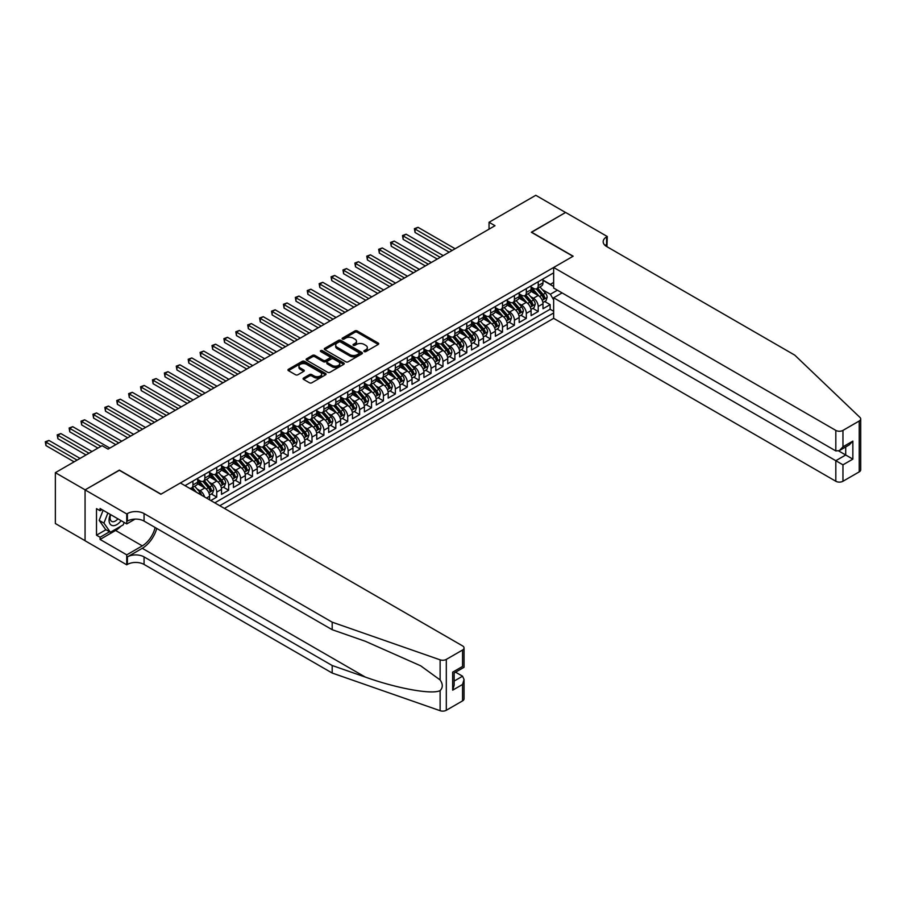 <?xml version="1.0" encoding="UTF-8"?>
<svg xmlns="http://www.w3.org/2000/svg" width="906" height="906" viewBox="0 0 906 906"><rect width="100%" height="100%" fill="white"/><g stroke="black" fill="none" stroke-linecap="round" stroke-linejoin="round"><path stroke-width="1.36" d="M364.189 351.596A1.155 0.668 0 0 0 365.82 351.596L378.244 344.427A1.653 0.951 0 0 0 378.719 343.759A1.653 0.951 0 0 0 378.244 343.08L357.202 330.939A1.653 0.951 0 0 0 354.869 330.939L342.445 338.108A1.155 0.668 0 0 0 344.087 339.048L345.696 338.119A5.289 3.058 0 0 1 353.17 338.119L354.925 339.138A5.289 3.058 0 0 1 356.477 341.29A5.289 3.058 0 0 1 354.925 343.453L353.317 344.382A1.155 0.668 0 0 0 354.948 345.322L356.556 344.393A5.289 3.058 0 0 1 364.042 344.393L365.798 345.413A5.289 3.058 0 0 1 367.338 347.564A5.289 3.058 0 0 1 365.798 349.727L364.189 350.656A1.155 0.668 0 0 0 364.189 351.596L364.189 350.656M303.555 378.029A1.653 0.951 0 0 0 303.08 378.708A1.653 0.951 0 0 0 303.555 379.376L309.467 382.785A1.653 0.951 0 0 0 311.8 382.785L325.594 374.824A1.653 0.951 0 0 0 326.069 374.155A1.653 0.951 0 0 0 325.594 373.476L304.552 361.335A1.653 0.951 0 0 0 302.219 361.335L288.425 369.297A1.653 0.951 0 0 0 287.938 369.965A1.653 0.951 0 0 0 288.425 370.645L295.56 374.756A1.653 0.951 0 0 0 297.893 374.756L303.793 371.347A1.653 0.951 0 0 0 304.28 370.679A1.653 0.951 0 0 0 303.793 369.999L300.26 367.961A4.417 2.548 0 0 1 298.969 366.16A4.417 2.548 0 0 1 301.698 363.793A4.417 2.548 0 0 1 306.511 364.348L320.362 372.343A4.417 2.548 0 0 1 321.653 374.155A4.417 2.548 0 0 1 318.923 376.511A4.417 2.548 0 0 1 314.11 375.956L311.8 374.62A1.653 0.951 0 0 0 309.467 374.62L303.555 378.029L303.555 379.376L309.467 376.001L309.467 374.62M119.354 470.293L85.13 489.852L55.357 472.672L55.357 523.532L85.062 540.689M119.354 470.089L161.03 494.144L572.988 256.307L531.324 232.242L565.548 212.48L535.786 195.3L489.047 222.276L489.047 229.15M55.357 472.672L102.095 445.684L108.052 449.127L495.004 225.719L489.047 222.276M345.809 361.8A1.653 0.951 0 0 0 348.142 361.8L361.936 353.838A1.653 0.951 0 0 0 362.423 353.17A1.653 0.951 0 0 0 361.936 352.491L340.905 340.35A1.653 0.951 0 0 0 338.561 340.35L324.767 348.312A1.653 0.951 0 0 0 324.291 348.98A1.653 0.951 0 0 0 324.767 349.659L345.809 361.8M321.2 351.845A1.155 0.668 0 0 1 322.377 352.015L322.377 350.633L343.759 362.989A1.653 0.951 0 0 1 344.246 363.657A1.653 0.951 0 0 1 343.759 364.337L329.977 372.298A1.653 0.951 0 0 1 327.632 372.298L306.602 360.146L306.602 358.799A1.653 0.951 0 0 0 306.115 359.478A1.653 0.951 0 0 0 306.602 360.146M306.602 358.799L312.502 355.39A1.653 0.951 0 0 1 314.835 355.39L323.374 360.316A1.653 0.951 0 0 0 325.707 360.316L329.625 358.063A1.653 0.951 0 0 0 330.101 357.383A1.653 0.951 0 0 0 329.625 356.715L320.735 351.585A1.155 0.668 0 0 1 322.377 350.633M210.804 500.542L216.749 497.1L211.336 493.974M209.003 482.105L211.993 483.838A6.738 3.884 60 0 1 216.749 492.083L221.517 489.331L221.517 494.359L228.663 490.225L223.238 487.1M220.905 475.242L223.895 476.964A6.738 3.884 60 0 1 228.663 485.208L233.42 482.468L233.42 487.485L240.566 483.351L235.152 480.225M232.808 468.368L235.798 470.089A6.738 3.884 60 0 1 240.566 478.334L245.322 475.593L245.322 480.61L252.468 476.477L247.055 473.351M244.722 461.494L247.712 463.215A6.738 3.884 60 0 1 252.468 471.46L257.236 468.719L257.236 473.736L264.382 469.602L258.957 466.477M256.625 454.619L259.614 456.341A6.738 3.884 60 0 1 264.382 464.585L269.139 461.845L269.139 466.862L276.285 462.728L270.871 459.602M268.527 447.745L271.517 449.467A6.738 3.884 60 0 1 276.285 457.711L281.041 454.971L281.041 459.988L288.187 455.854L282.774 452.728M280.441 440.871L283.431 442.592A6.738 3.884 60 0 1 288.187 450.837L292.955 448.096L292.955 453.113L300.101 448.991L294.676 445.854M292.344 433.997L295.333 435.718A6.738 3.884 60 0 1 300.101 443.963L304.858 441.222L304.858 446.239L312.004 442.117L306.59 438.98M304.246 427.122L307.236 428.844A6.738 3.884 60 0 1 312.004 437.088L316.76 434.348L316.76 439.365L323.906 435.242L318.493 432.105M316.16 420.248L319.15 421.97A6.738 3.884 60 0 1 323.906 430.214L328.674 427.473L328.674 432.49L335.82 428.368L330.396 425.231M328.063 413.374L331.052 415.095A6.738 3.884 60 0 1 335.82 423.34L340.577 420.599L340.577 425.616L347.723 421.494L342.309 418.357M339.965 406.5L342.955 408.221A6.738 3.884 60 0 1 347.723 416.466L352.479 413.725L352.479 418.742L359.625 414.62L354.212 411.483M351.879 399.625L354.869 401.347A6.738 3.884 60 0 1 359.625 409.591L364.393 406.851L364.393 411.868L371.539 407.745L366.115 404.608M363.782 392.751L366.771 394.472A6.738 3.884 60 0 1 371.539 402.717L376.296 399.976L376.296 404.993L383.442 400.871L378.029 397.734M375.684 385.877L378.674 387.598A6.738 3.884 60 0 1 383.442 395.854L388.198 393.102L388.198 398.119L395.344 393.997L389.931 390.86M387.598 379.002L390.588 380.724A6.738 3.884 60 0 1 395.344 388.98L400.112 386.228L400.112 391.245L407.258 387.122L401.834 383.985M399.501 372.128L402.49 373.85A6.738 3.884 60 0 1 407.258 382.106L412.015 379.354L412.015 384.37L419.161 380.248L413.748 377.111M411.403 365.254L414.393 366.975A6.738 3.884 60 0 1 419.161 375.231L423.917 372.479L423.917 377.496L431.063 373.374L425.65 370.248M423.317 358.38L426.307 360.101A6.738 3.884 60 0 1 431.063 368.357L435.831 365.605L435.831 370.622L442.977 366.5L437.553 363.374M435.22 351.505L438.21 353.227A6.738 3.884 60 0 1 442.977 361.483L447.734 358.731L447.734 363.748L454.88 359.625L449.467 356.5M447.122 344.631L450.112 346.352A6.738 3.884 60 0 1 454.88 354.608L459.648 351.856L459.648 356.873L466.783 352.751L461.369 349.625M459.036 337.757L462.026 339.478A6.738 3.884 60 0 1 466.783 347.734L471.55 344.982L471.55 349.999L478.696 345.877L473.272 342.751M470.939 330.883L473.929 332.604A6.738 3.884 60 0 1 478.696 340.86L483.453 338.108L483.453 343.125L490.599 339.003L485.186 335.877M482.841 324.008L485.831 325.73A6.738 3.884 60 0 1 490.599 333.986L495.367 331.234L495.367 336.251L502.502 332.128L497.088 329.003M494.755 317.134L497.745 318.855A6.738 3.884 60 0 1 502.502 327.111L507.269 324.359L507.269 329.376L514.415 325.254L508.991 322.128M506.658 310.26L509.648 311.981A6.738 3.884 60 0 1 514.415 320.237L519.172 317.485L519.172 322.502L526.318 318.38L520.905 315.254M518.56 303.385L521.55 305.107A6.738 3.884 60 0 1 526.318 313.363L531.086 310.611L531.086 315.628L538.221 311.505L538.221 306.488A6.738 3.884 -120 0 0 533.464 298.233L530.474 296.511M532.807 308.38L538.221 311.505M209.603 499.852L209.603 496.205A6.738 3.884 -120 0 0 204.847 487.96L197.485 483.713M204.563 496.941A6.738 3.884 60 0 0 200.079 490.712L197.089 488.98M221.517 489.331A6.738 3.884 -120 0 0 216.749 481.086L209.388 476.839M233.42 482.468A6.738 3.884 -120 0 0 228.663 474.212L221.291 469.965M245.322 475.593A6.738 3.884 -120 0 0 240.566 467.337L233.204 463.091M257.236 468.719A6.738 3.884 -120 0 0 252.468 460.463L245.107 456.216M269.139 461.845A6.738 3.884 -120 0 0 264.382 453.589L257.01 449.342M281.041 454.971A6.738 3.884 -120 0 0 276.285 446.715L268.923 442.468M292.955 448.096A6.738 3.884 -120 0 0 288.187 439.84L280.826 435.593M304.858 441.222A6.738 3.884 -120 0 0 300.101 432.966L292.729 428.719M316.76 434.348A6.738 3.884 -120 0 0 312.004 426.092L304.643 421.845M328.674 427.473A6.738 3.884 -120 0 0 323.906 419.218L316.545 414.971M340.577 420.599A6.738 3.884 -120 0 0 335.82 412.343L328.448 408.096M352.479 413.725A6.738 3.884 -120 0 0 347.723 405.469L340.362 401.222M364.393 406.851A6.738 3.884 -120 0 0 359.625 398.595L352.264 394.348M376.296 399.976A6.738 3.884 -120 0 0 371.539 391.72L364.167 387.474M388.198 393.102A6.738 3.884 -120 0 0 383.442 384.846L376.081 380.599M400.112 386.228A6.738 3.884 -120 0 0 395.344 377.972L387.983 373.725M412.015 379.354A6.738 3.884 -120 0 0 407.258 371.098L399.886 366.851M423.917 372.479A6.738 3.884 -120 0 0 419.161 364.223L411.8 359.976M435.831 365.605A6.738 3.884 -120 0 0 431.063 357.349L423.702 353.102M447.734 358.731A6.738 3.884 -120 0 0 442.977 350.475L435.605 346.228M459.648 351.856A6.738 3.884 -120 0 0 454.88 343.601L447.519 339.354M471.55 344.982A6.738 3.884 -120 0 0 466.783 336.726L459.421 332.479M483.453 338.108A6.738 3.884 -120 0 0 478.696 329.852L471.324 325.605M495.367 331.234A6.738 3.884 -120 0 0 490.599 322.978L483.238 318.731M507.269 324.359A6.738 3.884 -120 0 0 502.502 316.115L495.14 311.857M519.172 317.485A6.738 3.884 -120 0 0 514.415 309.24L507.043 304.982M531.086 310.611A6.738 3.884 -120 0 0 526.318 302.366L518.957 298.108M224.428 508.413L553.645 318.346L835.819 481.256L835.819 460.701L845.706 455.005L845.706 446.952M219.784 505.729L553.645 312.978M553.645 272.842L185.017 485.661M197.701 479.433L200.079 480.814A6.738 3.884 60 0 0 203.454 481.143L208.21 478.391A6.738 3.884 -120 0 0 209.603 475.31L209.603 471.46M209.603 472.558L211.993 473.94A6.738 3.884 60 0 0 215.356 474.268L220.124 471.516A6.738 3.884 -120 0 0 221.517 468.436L221.517 464.585M221.517 465.684L223.895 467.066A6.738 3.884 60 0 0 227.259 467.394L232.027 464.653A6.738 3.884 -120 0 0 233.42 461.562L233.42 457.711M233.42 458.81L235.798 460.191A6.738 3.884 60 0 0 239.173 460.52L243.929 457.779A6.738 3.884 -120 0 0 245.322 454.687L245.322 450.837M245.322 451.935L247.712 453.317A6.738 3.884 60 0 0 251.075 453.646L255.843 450.905A6.738 3.884 -120 0 0 257.236 447.813L257.236 443.963M257.236 445.061L259.614 446.443A6.738 3.884 60 0 0 262.978 446.771L267.746 444.031A6.738 3.884 -120 0 0 269.139 440.939L269.139 437.088M269.139 438.198L271.517 439.569A6.738 3.884 60 0 0 274.892 439.897L279.648 437.156A6.738 3.884 -120 0 0 281.041 434.065L281.041 430.214M281.041 431.324L283.431 432.694A6.738 3.884 60 0 0 286.794 433.023L291.562 430.282A6.738 3.884 -120 0 0 292.955 427.19L292.955 423.34M292.955 424.45L295.333 425.82A6.738 3.884 60 0 0 298.697 426.148L303.465 423.408A6.738 3.884 -120 0 0 304.858 420.316L304.858 416.466M304.858 417.575L307.236 418.946A6.738 3.884 60 0 0 310.611 419.274L315.367 416.534A6.738 3.884 -120 0 0 316.76 413.442L316.76 409.591M316.76 410.701L319.15 412.071A6.738 3.884 60 0 0 322.513 412.4L327.281 409.659A6.738 3.884 -120 0 0 328.674 406.567L328.674 402.717M328.674 403.827L331.052 405.197A6.738 3.884 60 0 0 334.416 405.526L339.184 402.785A6.738 3.884 -120 0 0 340.577 399.693L340.577 395.843M340.577 396.953L342.955 398.323A6.738 3.884 60 0 0 346.33 398.651L351.086 395.911A6.738 3.884 -120 0 0 352.479 392.819L352.479 388.968M352.479 390.078L354.869 391.449A6.738 3.884 60 0 0 358.232 391.777L363 389.036A6.738 3.884 -120 0 0 364.393 385.945L364.393 382.106M364.393 383.204L366.771 384.574A6.738 3.884 60 0 0 370.135 384.903L374.903 382.162A6.738 3.884 -120 0 0 376.296 379.07L376.296 375.231M376.296 376.33L378.674 377.7A6.738 3.884 60 0 0 382.049 378.04L386.805 375.288A6.738 3.884 -120 0 0 388.198 372.196L388.198 368.357M388.198 369.455L390.588 370.826A6.738 3.884 60 0 0 393.951 371.166L398.719 368.414A6.738 3.884 -120 0 0 400.112 365.322L400.112 361.483M400.112 362.581L402.49 363.952A6.738 3.884 60 0 0 405.854 364.291L410.622 361.539A6.738 3.884 -120 0 0 412.015 358.448L412.015 354.608M412.015 355.707L414.393 357.077A6.738 3.884 60 0 0 417.768 357.417L422.524 354.665A6.738 3.884 -120 0 0 423.917 351.585L423.917 347.734M423.917 348.833L426.307 350.203A6.738 3.884 60 0 0 429.671 350.543L434.438 347.791A6.738 3.884 -120 0 0 435.831 344.71L435.831 340.86M435.831 341.958L438.21 343.329A6.738 3.884 60 0 0 441.573 343.668L446.341 340.916A6.738 3.884 -120 0 0 447.734 337.836L447.734 333.986M447.734 335.084L450.112 336.454A6.738 3.884 60 0 0 453.487 336.794L458.243 334.042A6.738 3.884 -120 0 0 459.648 330.962L459.648 327.111M459.648 328.21L462.026 329.58A6.738 3.884 60 0 0 465.39 329.92L470.157 327.168A6.738 3.884 -120 0 0 471.55 324.088L471.55 320.237M471.55 321.336L473.929 322.706A6.738 3.884 60 0 0 477.292 323.046L482.06 320.294A6.738 3.884 -120 0 0 483.453 317.213L483.453 313.363M483.453 314.461L485.831 315.832A6.738 3.884 60 0 0 489.206 316.171L493.963 313.419A6.738 3.884 -120 0 0 495.367 310.339L495.367 306.488M495.367 307.587L497.745 308.957A6.738 3.884 60 0 0 501.109 309.297L505.876 306.545A6.738 3.884 -120 0 0 507.269 303.465L507.269 299.614M507.269 300.713L509.648 302.083A6.738 3.884 60 0 0 513.011 302.423L517.779 299.671A6.738 3.884 -120 0 0 519.172 296.59L519.172 292.74M519.172 293.838L521.55 295.209A6.738 3.884 60 0 0 524.925 295.549L529.682 292.797A6.738 3.884 -120 0 0 531.086 289.716L531.086 285.866M214.79 502.841L550.135 309.24L550.135 304.631L542.988 308.753L542.988 303.736A6.738 3.884 -120 0 0 538.221 295.492L530.859 291.234M531.086 286.964L533.464 288.334A6.738 3.884 -120 0 0 536.828 288.674A6.738 3.884 -120 0 0 538.221 285.583L538.221 281.743M536.828 288.674L541.595 285.922A6.738 3.884 -120 0 0 542.988 282.842L542.988 278.991M185.798 486.103L185.798 485.208M192.944 481.086L192.944 484.937A6.738 3.884 60 0 1 191.54 488.017A6.738 3.884 60 0 1 189.467 488.221M191.54 488.017L196.308 485.265A6.738 3.884 -120 0 0 197.701 482.185L197.701 478.334M204.847 474.212L204.847 478.062A6.738 3.884 60 0 1 203.454 481.143M216.749 467.337L216.749 471.188A6.738 3.884 60 0 1 215.356 474.268M228.663 460.463L228.663 464.314A6.738 3.884 60 0 1 227.259 467.394M240.566 453.589L240.566 457.439A6.738 3.884 60 0 1 239.173 460.52M252.468 446.715L252.468 450.565A6.738 3.884 60 0 1 251.075 453.646M264.382 439.84L264.382 443.691A6.738 3.884 60 0 1 262.978 446.771M276.285 432.966L276.285 436.817A6.738 3.884 60 0 1 274.892 439.897M288.187 426.092L288.187 429.942A6.738 3.884 60 0 1 286.794 433.023M300.101 419.218L300.101 423.068A6.738 3.884 60 0 1 298.697 426.148M312.004 412.343L312.004 416.194A6.738 3.884 60 0 1 310.611 419.274M323.906 405.469L323.906 409.319A6.738 3.884 60 0 1 322.513 412.4M335.82 398.595L335.82 402.445A6.738 3.884 60 0 1 334.416 405.526M347.723 391.72L347.723 395.571A6.738 3.884 60 0 1 346.33 398.651M359.625 384.846L359.625 388.697A6.738 3.884 60 0 1 358.232 391.777M371.539 377.972L371.539 381.822A6.738 3.884 60 0 1 370.135 384.903M383.442 371.098L383.442 374.948A6.738 3.884 60 0 1 382.049 378.04M395.344 364.223L395.344 368.074A6.738 3.884 60 0 1 393.951 371.166M407.258 357.349L407.258 361.2A6.738 3.884 60 0 1 405.854 364.291M419.161 350.475L419.161 354.325A6.738 3.884 60 0 1 417.768 357.417M431.063 343.601L431.063 347.451A6.738 3.884 60 0 1 429.671 350.543M442.977 336.726L442.977 340.577A6.738 3.884 60 0 1 441.573 343.668M454.88 329.852L454.88 333.702A6.738 3.884 60 0 1 453.487 336.794M466.783 322.978L466.783 326.828A6.738 3.884 60 0 1 465.39 329.92M478.696 316.103L478.696 319.954A6.738 3.884 60 0 1 477.292 323.046M490.599 309.229L490.599 313.08A6.738 3.884 60 0 1 489.206 316.171M502.502 302.366L502.502 306.205A6.738 3.884 60 0 1 501.109 309.297M514.415 295.492L514.415 299.331A6.738 3.884 60 0 1 513.011 302.423M526.318 288.618L526.318 292.457A6.738 3.884 60 0 1 524.925 295.549M526.318 313.363L526.318 318.38M514.415 320.237L514.415 325.254M502.502 327.111L502.502 332.128M490.599 333.986L490.599 339.003M478.696 340.86L478.696 345.877M466.783 347.734L466.783 352.751M454.88 354.608L454.88 359.625M442.977 361.483L442.977 366.5M431.063 368.357L431.063 373.374M419.161 375.231L419.161 380.248M407.258 382.106L407.258 387.122M395.344 388.98L395.344 393.997M383.442 395.854L383.442 400.871M371.539 402.717L371.539 407.745M359.625 409.591L359.625 414.62M347.723 416.466L347.723 421.494M335.82 423.34L335.82 428.368M323.906 430.214L323.906 435.242M312.004 437.088L312.004 442.117M300.101 443.963L300.101 448.991M288.187 450.837L288.187 455.854M276.285 457.711L276.285 462.728M264.382 464.585L264.382 469.602M252.468 471.46L252.468 476.477M240.566 478.334L240.566 483.351M228.663 485.208L228.663 490.225M216.749 492.083L216.749 497.1M553.645 299.92L550.372 294.246L542.377 289.637M550.372 294.246L557.394 290.192M542.988 280.362L553.645 286.511M542.988 280.09L550.372 284.348L553.645 282.457M544.71 301.505L550.135 304.631M550.135 309.24L553.645 311.268M364.654 351.766L365.798 351.098A5.289 3.058 0 0 0 367.338 348.946L367.338 347.564M356.477 341.29L356.477 342.672A5.289 3.058 0 0 1 354.925 344.824L353.782 345.492M378.221 344.439L357.202 332.309A1.653 0.951 0 0 0 354.869 332.309L342.91 339.206M361.913 353.85L340.905 341.721A1.653 0.951 0 0 0 338.561 341.721L324.79 349.671M359.014 353.634A1.155 0.668 0 0 0 359.014 352.694L340.554 342.038A1.155 0.668 0 0 0 338.912 342.038L337.225 343.012A5.289 3.058 0 0 0 335.673 345.175A5.289 3.058 0 0 0 337.225 347.326L349.841 354.62A5.289 3.058 0 0 0 357.315 354.62L359.014 353.634L359.014 355.016A1.155 0.668 0 0 0 359.354 354.54L359.354 353.17M335.673 345.175L335.673 346.545A5.289 3.058 0 0 0 337.225 348.708L337.225 347.326M359.014 355.016L357.315 355.99A5.289 3.058 0 0 1 349.841 355.99L337.225 348.708M306.624 360.169L312.502 356.771L312.502 355.39M330.101 357.383L330.101 358.765A1.653 0.951 0 0 1 329.625 359.433L325.707 361.698A1.653 0.951 0 0 1 323.374 361.698L314.835 356.771A1.653 0.951 0 0 0 312.502 356.771M322.377 352.015L343.736 364.348M332.219 365.435A4.417 2.548 0 0 0 337.043 365.979A4.417 2.548 0 0 0 339.773 363.623A4.417 2.548 0 0 0 338.47 361.822L333.601 359.002A1.653 0.951 0 0 0 331.256 359.002L327.338 361.268A1.653 0.951 0 0 0 326.862 361.936A1.653 0.951 0 0 0 327.338 362.615L332.219 365.435L332.219 366.805A4.417 2.548 0 0 0 337.043 367.36A4.417 2.548 0 0 0 339.773 365.005L339.773 363.623M326.862 361.936L326.862 363.317A1.653 0.951 0 0 0 327.338 363.986L327.338 362.615M332.219 366.805L327.338 363.986M321.653 374.155L321.653 375.526A4.417 2.548 0 0 1 318.923 377.881A4.417 2.548 0 0 1 314.11 377.326L311.8 376.001A1.653 0.951 0 0 0 309.467 376.001M298.969 366.16L298.969 367.53A4.417 2.548 0 0 0 300.26 369.331L300.26 367.961M303.793 369.999L303.793 371.347L300.26 369.331M325.571 374.835L304.552 362.706A1.653 0.951 0 0 0 302.219 362.706L288.448 370.656L288.425 369.297M542.887 302.559L545.967 300.781L547.156 297.338A4.462 2.571 -120 0 0 545.412 293.148L539.976 286.851M538.889 295.922L532.434 288.448A12.877 7.441 -120 0 0 531.086 287.032M535.344 293.827L531.743 289.648A10.691 6.172 -120 0 0 531.086 288.935M455.118 248.742L418.028 227.327L415.05 229.048L415.05 232.491L449.161 252.185M536.227 288.912L541.72 295.288A4.462 2.571 60 0 1 543.317 298.357L544.744 297.53A4.462 2.571 -120 0 0 543.158 294.461L537.711 288.165M536.545 288.81L542.456 295.65A2.276 1.314 60 0 1 543.034 296.545L544.744 297.53M415.05 232.491L414.393 228.674L452.139 250.464M414.393 228.674L418.028 227.327M110.362 514.461A10.94 6.319 120 0 0 112.933 525.673A10.94 6.319 120 0 0 121.098 520.656M110.725 514.665A7.497 4.326 120 0 0 111.642 521.369A7.497 4.326 120 0 0 112.74 521.709A7.497 4.326 120 0 0 117.905 518.81M124.167 522.422L123.227 524.846L110.373 532.264L105.606 529.512L99.184 520.372L103.103 510.271M110.373 532.264L103.941 523.124L107.859 513.011M99.184 520.372L103.941 523.124M562.094 292.91L553.645 297.791L842.965 464.835L842.965 481.256L859.216 471.879L859.216 421.007A5.051 2.922 0 0 0 860.7 418.946A5.051 2.922 0 0 0 859.975 417.44L794.743 355.118L606.624 246.511A11.789 6.806 180 0 1 603.17 241.698A11.789 6.806 180 0 1 606.624 236.885L607.28 236.511L565.604 212.446L531.494 232.344M553.645 297.791L553.645 318.346M531.494 232.14L573.17 256.205L553.645 267.474L835.819 430.395A5.051 2.922 0 0 0 842.965 430.395L859.216 421.007M607.28 236.511L606.929 246.681M553.645 267.474L553.645 288.029L835.819 450.939L835.819 430.395M860.7 418.946L860.7 469.818A5.051 2.922 180 0 1 859.216 471.879M842.965 481.256A5.051 2.922 180 0 1 835.819 481.256M605.14 245.458A11.789 6.806 180 0 1 606.624 244.416L606.624 236.885M838.684 450.939L852.852 459.127L842.965 464.835M842.965 430.395L842.965 446.817L839.398 450.588L835.819 450.939M842.965 446.817L852.852 441.109L849.273 444.88L839.398 450.588M462.558 700.882L462.558 684.46L464.042 679.477L464.042 698.82A5.051 2.922 180 0 1 462.558 700.882L446.307 710.27A5.051 2.922 180 0 1 440.123 710.7L332.185 673.045L332.185 665.514L144.065 556.907A11.789 6.806 -0 0 0 127.395 556.907L142.276 548.311A21.937 12.661 120 0 0 156.772 528.425M332.185 665.514L365.277 677.065C396.919 688.469 432.253 694.857 440.123 690.587C442.989 687.654 442.989 684.109 440.123 679.953L420.701 665.831L365.277 641.255L332.185 629.704L144.065 521.097A11.789 6.806 -0 0 0 127.395 521.097L127.395 513.566L126.738 513.94L85.062 489.886L119.184 470.191L160.849 494.246L180.373 482.977L462.558 645.887A5.051 2.922 -0 0 1 464.042 647.96A5.051 2.922 -0 0 1 462.558 650.021L446.307 659.398L446.307 710.27M332.185 673.045L144.065 564.438A11.789 6.806 -0 0 0 127.395 564.438L126.738 564.812L85.062 540.757L85.062 489.886M332.185 629.704L332.185 622.173L144.065 513.566A11.789 6.806 -0 0 0 127.395 513.566M440.123 679.953L440.123 659.84L332.185 622.173M120.86 526.205A18.947 10.94 -60 0 1 115.606 530.474L100.068 539.444L100.068 537.247L109.535 531.788M101.97 509.614L100.068 510.712L96.5 508.651L96.5 535.186L100.068 537.247M100.068 510.712L100.068 508.515L126.738 523.917L126.738 513.94M126.738 564.812L126.738 554.846L142.276 545.876A18.947 10.94 120 0 0 155.107 527.462M100.068 539.444L126.738 554.846M455.582 672.184L462.558 676.204L464.042 679.477M135.051 519.115L126.738 523.917M440.123 659.84A5.051 2.922 -0 0 0 446.307 659.398M96.5 535.186L105.968 529.716M462.558 684.46L452.672 690.168L454.155 685.185L454.155 673.011L464.042 667.303L464.042 647.96M452.672 690.168L452.672 672.15C454.608 673.26 454.608 673.26 452.672 672.15L462.558 666.442C464.484 667.563 464.484 667.563 462.558 666.442L462.558 650.021M530.984 309.433L534.053 307.655L535.242 304.212A4.462 2.571 -120 0 0 533.509 300.022L528.073 293.725M526.975 302.797L520.531 295.322A12.877 7.441 -120 0 0 519.172 293.906M523.442 300.701L519.829 296.522A10.691 6.172 -120 0 0 519.172 295.809M443.215 255.617L406.126 234.201L403.147 235.922L403.147 239.365L437.258 259.059M524.314 295.786L529.817 302.162A4.462 2.571 60 0 1 531.414 305.231L532.841 304.405A4.462 2.571 -120 0 0 531.244 301.336L525.808 295.039M524.642 295.684L530.554 302.525A2.276 1.314 60 0 1 531.12 303.419L532.841 304.405M403.147 239.365L402.49 235.549L440.237 257.338M402.49 235.549L406.126 234.201M519.07 316.307L522.15 314.529L523.34 311.086A4.462 2.571 -120 0 0 521.607 306.896L516.16 300.599M515.072 309.671L508.617 302.196A12.877 7.441 -120 0 0 507.269 300.781M511.539 307.576L507.926 303.397A10.691 6.172 -120 0 0 507.269 302.683M431.301 262.491L394.212 241.075L391.245 242.797L391.245 246.239L425.356 265.934M512.411 302.661L517.915 309.037A4.462 2.571 60 0 1 519.5 312.106L520.927 311.279A4.462 2.571 -120 0 0 519.342 308.21L513.906 301.913M512.728 302.559L518.651 309.399A2.276 1.314 60 0 1 519.217 310.294L520.927 311.279M391.245 246.239L390.588 242.423L428.323 264.212M390.588 242.423L394.212 241.075M507.167 323.182L510.248 321.404L511.437 317.961A4.462 2.571 -120 0 0 509.693 313.77L504.257 307.474M503.17 316.545L496.715 309.071A12.877 7.441 -120 0 0 495.367 307.655M499.625 314.45L496.024 310.271A10.691 6.172 -120 0 0 495.367 309.558M419.399 269.365L382.309 247.95L379.331 249.671L379.331 253.114L413.442 272.797M500.508 309.535L506.001 315.911A4.462 2.571 60 0 1 507.598 318.98L509.025 318.153A4.462 2.571 -120 0 0 507.439 315.084L501.992 308.787M500.825 309.433L506.737 316.273A2.276 1.314 60 0 1 507.315 317.168L509.025 318.153M379.331 253.114L378.674 249.297L416.42 271.087M378.674 249.297L382.309 247.95M495.265 330.056L498.334 328.278L499.523 324.835A4.462 2.571 -120 0 0 497.79 320.645L492.354 314.348M491.256 323.419L484.812 315.945A12.877 7.441 -120 0 0 483.453 314.529M487.722 321.324L484.11 317.145A10.691 6.172 -120 0 0 483.453 316.421M407.496 276.239L370.407 254.824L367.428 256.545L367.428 259.977L401.539 279.671M488.594 316.409L494.098 322.785A4.462 2.571 60 0 1 495.695 325.854L497.122 325.028A4.462 2.571 -120 0 0 495.525 321.958L490.089 315.662M488.923 316.307L494.835 323.148A2.276 1.314 60 0 1 495.401 324.042L497.122 325.028M367.428 259.977L366.771 256.171L404.518 277.961M366.771 256.171L370.407 254.824M483.351 336.93L486.431 335.152L487.621 331.709A4.462 2.571 -120 0 0 485.888 327.519L480.44 321.222M479.353 330.294L472.898 322.819A12.877 7.441 -120 0 0 471.55 321.404M475.82 328.199L472.207 324.02A10.691 6.172 -120 0 0 471.55 323.295M395.582 283.114L358.493 261.698L355.526 263.42L355.526 266.851L389.637 286.545M476.692 323.283L482.196 329.659A4.462 2.571 60 0 1 483.781 332.729L485.208 331.902A4.462 2.571 -120 0 0 483.623 328.833L478.187 322.536M477.009 323.182L482.932 330.022A2.276 1.314 60 0 1 483.498 330.916L485.208 331.902M355.526 266.851L354.869 263.046L392.604 284.835M354.869 263.046L358.493 261.698M471.448 343.804L474.529 342.026L475.718 338.584A4.462 2.571 -120 0 0 473.974 334.393L468.538 328.097M467.451 337.168L460.995 329.693A12.877 7.441 -120 0 0 459.648 328.278M463.906 335.073L460.305 330.894A10.691 6.172 -120 0 0 459.648 330.169M383.68 289.988L346.59 268.572L343.612 270.294L343.612 273.725L377.723 293.419M464.789 330.158L470.282 336.534A4.462 2.571 60 0 1 471.879 339.603L473.306 338.776A4.462 2.571 -120 0 0 471.72 335.707L466.273 329.41M465.106 330.056L471.018 336.896A2.276 1.314 60 0 1 471.596 337.791L473.306 338.776M343.612 273.725L342.955 269.92L380.701 291.709M342.955 269.92L346.59 268.572M459.546 350.679L462.615 348.901L463.804 345.458A4.462 2.571 -120 0 0 462.071 341.268L456.635 334.971M455.537 344.042L449.093 336.568A12.877 7.441 -120 0 0 447.734 335.152M452.003 341.947L448.391 337.768A10.691 6.172 -120 0 0 447.734 337.043M371.777 296.862L334.688 275.447L331.709 277.168L331.709 280.6L365.82 300.294M452.875 337.032L458.379 343.408A4.462 2.571 60 0 1 459.976 346.477L461.403 345.65A4.462 2.571 -120 0 0 459.806 342.581L454.37 336.285M453.204 336.93L459.115 343.77A2.276 1.314 60 0 1 459.682 344.665L461.403 345.65M331.709 280.6L331.052 276.794L368.799 298.584M331.052 276.794L334.688 275.447M447.632 357.553L450.712 355.775L451.901 352.332A4.462 2.571 -120 0 0 450.169 348.142L444.721 341.845M443.634 350.916L437.179 343.442A12.877 7.441 -120 0 0 435.831 342.026M440.101 348.821L436.488 344.642A10.691 6.172 -120 0 0 435.831 343.918M359.863 303.736L322.774 282.321L319.807 284.042L319.807 287.474L353.918 307.168M440.973 343.906L446.477 350.282A4.462 2.571 60 0 1 448.062 353.351L449.489 352.525A4.462 2.571 -120 0 0 447.904 349.456L442.468 343.159M441.29 343.804L447.213 350.645A2.276 1.314 60 0 1 447.779 351.539L449.489 352.525M319.807 287.474L319.15 283.669L356.885 305.458M319.15 283.669L322.774 282.321M435.729 364.427L438.81 362.649L439.999 359.206A4.462 2.571 -120 0 0 438.255 355.016L432.819 348.719M431.732 357.791L425.276 350.316A12.877 7.441 -120 0 0 423.917 348.901M428.187 355.696L424.586 351.517A10.691 6.172 -120 0 0 423.917 350.792M347.961 310.611L310.871 289.195L307.893 290.917L307.893 294.348L342.004 314.042M429.07 350.781L434.563 357.145A4.462 2.571 60 0 1 436.16 360.226L437.587 359.399A4.462 2.571 -120 0 0 436.001 356.33L430.554 350.022M429.387 350.679L435.299 357.519A2.276 1.314 60 0 1 435.877 358.414L437.587 359.399M307.893 294.348L307.236 290.543L344.982 312.332M307.236 290.543L310.871 289.195M423.827 371.301L426.896 369.523L428.085 366.081A4.462 2.571 -120 0 0 426.352 361.89L420.916 355.594M419.818 364.665L413.374 357.19A12.877 7.441 -120 0 0 412.015 355.775M416.284 362.57L412.672 358.391A10.691 6.172 -120 0 0 412.015 357.666M336.058 317.485L298.969 296.069L295.99 297.791L295.99 301.222L330.101 320.917M417.156 357.655L422.66 364.019A4.462 2.571 60 0 1 424.257 367.1L425.684 366.273A4.462 2.571 -120 0 0 424.087 363.204L418.651 356.896M417.485 357.553L423.396 364.393A2.276 1.314 60 0 1 423.963 365.288L425.684 366.273M295.99 301.222L295.333 297.417L333.08 319.206M295.333 297.417L298.969 296.069M411.913 378.176L414.993 376.398L416.182 372.955A4.462 2.571 -120 0 0 414.45 368.765L409.002 362.468M407.915 371.539L401.46 364.065A12.877 7.441 -120 0 0 400.112 362.649M404.382 369.444L400.769 365.265A10.691 6.172 -120 0 0 400.112 364.54M324.144 324.359L287.055 302.944L284.088 304.665L284.088 308.097L318.199 327.791M405.254 364.529L410.758 370.894A4.462 2.571 60 0 1 412.343 373.974L413.77 373.147A4.462 2.571 -120 0 0 412.185 370.078L406.749 363.77M405.571 364.427L411.494 371.267A2.276 1.314 60 0 1 412.06 372.162L413.77 373.147M284.088 308.097L283.431 304.28L321.166 326.081M283.431 304.28L287.055 302.944M400.01 385.05L403.091 383.272L404.28 379.829A4.462 2.571 -120 0 0 402.536 375.639L397.1 369.342M396.013 378.414L389.557 370.939A12.877 7.441 -120 0 0 388.198 369.523M392.468 376.318L388.867 372.14A10.691 6.172 -120 0 0 388.198 371.415M312.242 331.234L275.152 309.818L272.174 311.539L272.174 314.971L306.285 334.665M393.351 371.403L398.844 377.768A4.462 2.571 60 0 1 400.441 380.848L401.868 380.022A4.462 2.571 -120 0 0 400.282 376.953L394.835 370.645M393.668 371.301L399.58 378.142A2.276 1.314 60 0 1 400.158 379.036L401.868 380.022M272.174 314.971L271.517 311.154L309.263 332.955M271.517 311.154L275.152 309.818M388.108 391.924L391.177 390.146L392.366 386.703A4.462 2.571 -120 0 0 390.633 382.513L385.197 376.216M384.099 385.288L377.655 377.813A12.877 7.441 -120 0 0 376.296 376.398M380.565 383.193L376.953 379.014A10.691 6.172 -120 0 0 376.296 378.289M300.339 338.108L263.25 316.692L260.271 318.414L260.271 321.845L294.382 341.539M381.437 378.278L386.941 384.642A4.462 2.571 60 0 1 388.538 387.723L389.965 386.896A4.462 2.571 -120 0 0 388.368 383.827L382.932 377.519M381.766 378.176L387.677 385.016A2.276 1.314 60 0 1 388.244 385.911L389.965 386.896M260.271 321.845L259.614 318.029L297.361 339.829M259.614 318.029L263.25 316.692M376.194 398.799L379.274 397.021L380.463 393.578A4.462 2.571 -120 0 0 378.731 389.387L373.283 383.091M372.196 392.162L365.741 384.688A12.877 7.441 -120 0 0 364.393 383.272M368.663 390.067L365.05 385.888A10.691 6.172 -120 0 0 364.393 385.163M288.425 344.982L251.336 323.567L248.369 325.288L248.369 328.719L282.479 348.414M369.535 385.152L375.039 391.517A4.462 2.571 60 0 1 376.624 394.597L378.051 393.77A4.462 2.571 -120 0 0 376.466 390.701L371.03 384.393M369.852 385.05L375.775 391.89A2.276 1.314 60 0 1 376.341 392.785L378.051 393.77M248.369 328.719L247.712 324.903L285.447 346.704M247.712 324.903L251.336 323.567M364.291 405.673L367.372 403.895L368.561 400.452A4.462 2.571 -120 0 0 366.817 396.262L361.381 389.965M360.294 399.036L353.838 391.562A12.877 7.441 -120 0 0 352.479 390.146M356.749 396.941L353.147 392.762A10.691 6.172 -120 0 0 352.479 392.038M276.523 351.856L239.433 330.441L236.455 332.162L236.455 335.594L270.566 355.288M357.632 392.026L363.125 398.391A4.462 2.571 60 0 1 364.722 401.471L366.149 400.645A4.462 2.571 -120 0 0 364.563 397.575L359.116 391.267M357.949 391.924L363.861 398.765A2.276 1.314 60 0 1 364.439 399.659L366.149 400.645M236.455 335.594L235.798 331.777L273.544 353.578M235.798 331.777L239.433 330.441M352.389 412.547L355.458 410.769L356.647 407.326A4.462 2.571 -120 0 0 354.914 403.136L349.478 396.839M348.38 405.911L341.936 398.436A12.877 7.441 -120 0 0 340.577 397.021M344.846 403.816L341.234 399.637A10.691 6.172 -120 0 0 340.577 398.912M264.62 358.731L227.531 337.315L224.552 339.037L224.552 342.468L258.663 362.162M345.718 398.9L351.222 405.265A4.462 2.571 60 0 1 352.819 408.346L354.246 407.519A4.462 2.571 -120 0 0 352.649 404.45L347.213 398.142M346.047 398.799L351.958 405.639A2.276 1.314 60 0 1 352.525 406.534L354.246 407.519M224.552 342.468L223.895 338.651L261.641 360.452M223.895 338.651L227.531 337.315M340.475 419.421L343.555 417.643L344.744 414.201A4.462 2.571 -120 0 0 343.012 410.01L337.564 403.714M336.477 412.785L330.022 405.31A12.877 7.441 -120 0 0 328.674 403.895M332.944 410.69L329.331 406.511A10.691 6.172 -120 0 0 328.674 405.786M252.706 365.605L215.617 344.189L212.65 345.911L212.65 349.342L246.76 369.036M333.816 405.775L339.32 412.139A4.462 2.571 60 0 1 340.905 415.22L342.332 414.393A4.462 2.571 -120 0 0 340.747 411.324L335.311 405.016M334.133 405.673L340.044 412.513A2.276 1.314 60 0 1 340.622 413.408L342.332 414.393M212.65 349.342L211.993 345.526L249.728 367.326M211.993 345.526L215.617 344.189M328.572 426.284L331.653 424.518L332.842 421.075A4.462 2.571 -120 0 0 331.098 416.885L325.662 410.588M324.575 419.659L318.119 412.185A12.877 7.441 -120 0 0 316.76 410.769M321.03 417.564L317.428 413.385A10.691 6.172 -120 0 0 316.76 412.66M240.803 372.479L203.714 351.064L200.736 352.785L200.736 356.217L234.847 375.911M321.913 412.649L327.406 419.014A4.462 2.571 60 0 1 329.003 422.094L330.43 421.267A4.462 2.571 -120 0 0 328.844 418.187L323.397 411.89M322.23 412.547L328.142 419.387A2.276 1.314 60 0 1 328.719 420.282L330.43 421.267M200.736 356.217L200.079 352.4L237.825 374.189M200.079 352.4L203.714 351.064M316.67 433.159L319.739 431.392L320.928 427.949A4.462 2.571 -120 0 0 319.195 423.759L313.759 417.462M312.661 426.533L306.217 419.059A12.877 7.441 -120 0 0 304.858 417.643M309.127 424.438L305.515 420.259A10.691 6.172 -120 0 0 304.858 419.535M228.901 379.354L191.812 357.938L188.833 359.659L188.833 363.091L222.944 382.785M309.999 419.523L315.503 425.888A4.462 2.571 60 0 1 317.1 428.968L318.527 428.142A4.462 2.571 -120 0 0 316.93 425.061L311.494 418.765M310.328 419.421L316.239 426.262A2.276 1.314 60 0 1 316.806 427.156L318.527 428.142M188.833 363.091L188.176 359.274L225.922 381.064M188.176 359.274L191.812 357.938M304.756 440.033L307.836 438.266L309.025 434.823A4.462 2.571 -120 0 0 307.293 430.633L301.845 424.336M300.758 433.408L294.303 425.933A12.877 7.441 -120 0 0 292.955 424.518M297.225 431.313L293.612 427.134A10.691 6.172 -120 0 0 292.955 426.409M216.987 386.228L179.898 364.812L176.93 366.534L176.93 369.965L211.041 389.659M298.097 426.398L303.601 432.762A4.462 2.571 60 0 1 305.186 435.843L306.613 435.016A4.462 2.571 -120 0 0 305.028 431.935L299.592 425.639M298.414 426.296L304.325 433.136A2.276 1.314 60 0 1 304.903 434.031L306.613 435.016M176.93 369.965L176.274 366.149L214.009 387.938M176.274 366.149L179.898 364.812M292.853 446.907L295.934 445.14L297.123 441.698A4.462 2.571 -120 0 0 295.379 437.507L289.943 431.211M288.855 440.282L282.4 432.808A12.877 7.441 -120 0 0 281.041 431.392M285.311 438.187L281.709 434.008A10.691 6.172 -120 0 0 281.041 433.283M205.084 393.102L167.995 371.687L165.017 373.408L165.017 376.839L199.127 396.534M286.194 433.272L291.687 439.637A4.462 2.571 60 0 1 293.284 442.717L294.71 441.89A4.462 2.571 -120 0 0 293.125 438.81L287.678 432.513M286.511 433.17L292.423 440.01A2.276 1.314 60 0 1 293 440.905L294.71 441.89M165.017 376.839L164.36 373.023L202.106 394.812M164.36 373.023L167.995 371.687M280.951 453.781L284.02 452.015L285.209 448.572A4.462 2.571 -120 0 0 283.476 444.382L278.04 438.085M276.942 447.156L270.498 439.682A12.877 7.441 -120 0 0 269.139 438.266M273.408 445.061L269.795 440.882A10.691 6.172 -120 0 0 269.139 440.157M193.182 399.976L156.092 378.561L153.114 380.282L153.114 383.714L187.225 403.408M274.28 440.146L279.784 446.511A4.462 2.571 60 0 1 281.381 449.591L282.808 448.764A4.462 2.571 -120 0 0 281.211 445.684L275.775 439.387M274.609 440.044L280.52 446.885A2.276 1.314 60 0 1 281.087 447.779L282.808 448.764M153.114 383.714L152.457 379.897L190.203 401.686M152.457 379.897L156.092 378.561M269.037 460.656L272.117 458.889L273.306 455.446A4.462 2.571 -120 0 0 271.574 451.256L266.126 444.959M265.039 454.031L258.584 446.556A12.877 7.441 -120 0 0 257.236 445.14M261.506 451.935L257.893 447.757A10.691 6.172 -120 0 0 257.236 447.032M181.268 406.851L144.179 385.435L141.211 387.156L141.211 390.588L175.322 410.282M262.378 447.02L267.882 453.385A4.462 2.571 60 0 1 269.467 456.465L270.894 455.639A4.462 2.571 -120 0 0 269.309 452.558L263.873 446.262M262.695 446.918L268.606 453.759A2.276 1.314 60 0 1 269.184 454.642L270.894 455.639M141.211 390.588L140.555 386.771L178.289 408.561M140.555 386.771L144.179 385.435M257.134 467.53L260.215 465.763L261.404 462.32A4.462 2.571 -120 0 0 259.66 458.13L254.224 451.834M253.136 460.905L246.681 453.43A12.877 7.441 -120 0 0 245.322 452.015M249.592 458.81L245.99 454.631A10.691 6.172 -120 0 0 245.322 453.906M169.365 413.725L132.276 392.309L129.298 394.031L129.298 397.462L163.408 417.156M250.475 453.895L255.968 460.259A4.462 2.571 60 0 1 257.564 463.34L258.991 462.513A4.462 2.571 -120 0 0 257.406 459.433L251.959 453.136M250.792 453.793L256.704 460.633A2.276 1.314 60 0 1 257.281 461.516L258.991 462.513M129.298 397.462L128.641 393.646L166.387 415.435M128.641 393.646L132.276 392.309M245.232 474.404L248.301 472.638L249.49 469.195A4.462 2.571 -120 0 0 247.757 465.005L242.321 458.708M241.223 467.779L234.779 460.305A12.877 7.441 -120 0 0 233.42 458.889M237.689 465.673L234.076 461.505A10.691 6.172 -120 0 0 233.42 460.78M157.463 420.599L120.373 399.184L117.395 400.905L117.395 404.336L151.506 424.031M238.561 460.769L244.065 467.134A4.462 2.571 60 0 1 245.662 470.214L247.089 469.387A4.462 2.571 -120 0 0 245.492 466.307L240.056 460.01M238.89 460.667L244.801 467.507A2.276 1.314 60 0 1 245.367 468.391L247.089 469.387M117.395 404.336L116.738 400.52L154.484 422.309M116.738 400.52L120.373 399.184M233.318 481.279L236.398 479.512L237.587 476.069A4.462 2.571 -120 0 0 235.854 471.879L230.407 465.582M229.32 474.653L222.865 467.179A12.877 7.441 -120 0 0 221.517 465.763M225.787 472.547L222.174 468.379A10.691 6.172 -120 0 0 221.517 467.655M145.549 427.473L108.46 406.058L105.492 407.779L105.492 411.211L139.603 430.905M226.659 467.643L232.163 474.008A4.462 2.571 60 0 1 233.748 477.088L235.175 476.262A4.462 2.571 -120 0 0 233.589 473.181L228.142 466.884M226.976 467.53L232.887 474.382A2.276 1.314 60 0 1 233.465 475.265L235.175 476.262M105.492 411.211L104.836 407.394L142.57 429.184M104.836 407.394L108.46 406.058M221.415 488.153L224.495 486.375L225.685 482.943A4.462 2.571 -120 0 0 223.941 478.753L218.505 472.456M217.417 481.528L210.962 474.053A12.877 7.441 -120 0 0 209.603 472.638M213.873 479.421L210.271 475.254A10.691 6.172 -120 0 0 209.603 474.529M133.646 434.348L96.557 412.932L93.578 414.654L93.578 418.085L127.689 437.779M214.745 474.518L220.249 480.882A4.462 2.571 60 0 1 221.845 483.963L223.272 483.136A4.462 2.571 -120 0 0 221.687 480.055L216.24 473.759M215.073 474.404L220.985 481.256A2.276 1.314 60 0 1 221.562 482.139L223.272 483.136M93.578 418.085L92.922 414.269L130.668 436.058M92.922 414.269L96.557 412.932M209.513 495.027L212.582 493.249L213.771 489.818A4.462 2.571 -120 0 0 212.038 485.627L206.602 479.331M205.503 488.402L199.06 480.927A12.877 7.441 -120 0 0 197.701 479.512M201.97 486.296L198.357 482.128A10.691 6.172 -120 0 0 197.701 481.403M121.744 441.222L84.654 419.806L81.676 421.528L81.676 424.959L115.787 444.653M202.842 481.392L208.346 487.756A4.462 2.571 60 0 1 209.932 490.837L211.37 490.01A4.462 2.571 -120 0 0 209.773 486.93L204.337 480.633M203.171 481.279L209.082 488.13A2.276 1.314 60 0 1 209.648 489.014L211.37 490.01M81.676 424.959L81.019 421.143L118.765 442.932M81.019 421.143L84.654 419.806M201.63 495.254A4.462 2.571 -120 0 0 200.135 492.502L194.688 486.205M109.83 448.096L72.74 426.681L69.762 428.402L69.762 431.834L97.927 448.096M196.602 492.343L192.423 487.507M191.257 488.153L193.159 490.361M190.94 488.266L192.332 489.886M69.762 431.834L69.116 428.017L100.906 446.375M69.116 428.017L72.74 426.681M91.97 451.528L60.838 433.555L57.859 435.276L57.859 438.708L86.025 454.971M57.859 438.708L57.203 434.891L88.992 453.249M57.203 434.891L60.838 433.555M80.068 458.402L48.935 440.429L45.957 442.151L45.957 445.582L74.111 461.845M45.957 445.582L45.3 441.766L77.089 460.123M45.3 441.766L48.935 440.429M200.079 490.712L204.847 487.96M211.993 483.838L216.749 481.086M223.895 476.964L228.663 474.212M235.798 470.089L240.566 467.337M247.712 463.215L252.468 460.463M259.614 456.341L264.382 453.589M271.517 449.467L276.285 446.715M283.431 442.592L288.187 439.84M295.333 435.718L300.101 432.966M307.236 428.844L312.004 426.092M319.15 421.97L323.906 419.218M331.052 415.095L335.82 412.343M342.955 408.221L347.723 405.469M354.869 401.347L359.625 398.595M366.771 394.472L371.539 391.72M378.674 387.598L383.442 384.846M390.588 380.724L395.344 377.972M402.49 373.85L407.258 371.098M414.393 366.975L419.161 364.223M426.307 360.101L431.063 357.349M438.21 353.227L442.977 350.475M450.112 346.352L454.88 343.601M462.026 339.478L466.783 336.726M473.929 332.604L478.696 329.852M485.831 325.73L490.599 322.978M497.745 318.855L502.502 316.115M509.648 311.981L514.415 309.24M521.55 305.107L526.318 302.366M533.464 298.233L538.221 295.492M538.221 285.583L542.988 282.842M192.944 484.937L197.701 482.185M204.847 478.062L209.603 475.31M216.749 471.188L221.517 468.436M228.663 464.314L233.42 461.562M240.566 457.439L245.322 454.687M252.468 450.565L257.236 447.813M264.382 443.691L269.139 440.939M276.285 436.817L281.041 434.065M288.187 429.942L292.955 427.19M300.101 423.068L304.858 420.316M312.004 416.194L316.76 413.442M323.906 409.319L328.674 406.567M335.82 402.445L340.577 399.693M347.723 395.571L352.479 392.819M359.625 388.697L364.393 385.945M371.539 381.822L376.296 379.07M383.442 374.948L388.198 372.196M395.344 368.074L400.112 365.322M407.258 361.2L412.015 358.448M419.161 354.325L423.917 351.585M431.063 347.451L435.831 344.71M442.977 340.577L447.734 337.836M454.88 333.702L459.648 330.962M466.783 326.828L471.55 324.088M478.696 319.954L483.453 317.213M490.599 313.08L495.367 310.339M502.502 306.205L507.269 303.465M514.415 299.331L519.172 296.59M526.318 292.457L531.086 289.716M538.221 306.488L542.988 303.736M206.455 498.028L209.603 496.205M365.798 351.098L365.798 349.727M353.317 345.322L353.317 344.382M354.925 344.824L354.925 343.453M342.445 339.048L342.445 338.108M354.869 332.309L354.869 330.939M357.202 332.309L357.202 330.939M378.244 344.427L378.244 343.08M324.767 349.659L324.767 348.312M338.561 341.721L338.561 340.35M340.905 341.721L340.905 340.35M361.936 353.838L361.936 352.491M349.841 355.99L349.841 354.62M357.315 355.99L357.315 354.62M314.835 356.771L314.835 355.39M323.374 361.698L323.374 360.316M325.707 361.698L325.707 360.316M329.625 359.433L329.625 358.063M343.759 364.337L343.759 362.989M311.8 376.001L311.8 374.62M314.11 377.326L314.11 375.956M302.219 362.706L302.219 361.335M304.552 362.706L304.552 361.335M325.594 374.824L325.594 373.476M542.207 300.271L547.122 297.428M532.434 288.448L533.045 288.097M543.158 294.461L545.412 293.148M539.602 296.511L541.72 295.288M852.852 441.109L852.852 459.127M365.277 677.065L142.276 548.311M144.065 521.097L144.065 513.566M144.065 556.907L144.065 564.438M440.123 710.7L440.123 690.587M127.395 556.907L127.395 564.438M115.606 530.474L142.276 545.876M454.155 681.063L462.558 676.204M530.304 307.145L535.22 304.303M520.531 295.322L521.143 294.971M531.244 301.336L533.509 300.022M527.688 303.385L529.817 302.162M518.391 314.02L523.317 311.177M508.617 302.196L509.24 301.845M519.342 308.21L521.607 306.896M515.786 310.26L517.915 309.037M506.488 320.894L511.403 318.051M496.715 309.071L497.326 308.72M507.439 315.084L509.693 313.77M503.883 317.134L506.001 315.911M494.585 327.768L499.5 324.926M484.812 315.945L485.423 315.594M495.525 321.958L497.79 320.645M491.969 324.008L494.098 322.785M482.672 334.642L487.598 331.8M472.898 322.819L473.521 322.468M483.623 328.833L485.888 327.519M480.067 330.883L482.196 329.659M470.769 341.517L475.684 338.674M460.995 329.693L461.607 329.342M471.72 335.707L473.974 334.393M468.164 337.757L470.282 336.534M458.866 348.391L463.781 345.548M449.093 336.568L449.704 336.217M459.806 342.581L462.071 341.268M456.25 344.631L458.379 343.408M446.952 355.265L451.879 352.423M437.179 343.442L437.802 343.091M447.904 349.456L450.169 348.142M444.348 351.505L446.477 350.282M435.05 362.14L439.965 359.297M425.276 350.316L425.888 349.965M436.001 356.33L438.255 355.016M432.434 358.38L434.563 357.145M423.147 369.014L428.062 366.171M413.374 357.19L413.985 356.839M424.087 363.204L426.352 361.89M420.531 365.254L422.66 364.019M411.233 375.888L416.148 373.046M401.46 364.065L402.083 363.714M412.185 370.078L414.45 368.765M408.629 372.128L410.758 370.894M399.331 382.762L404.246 379.92M389.557 370.939L390.169 370.588M400.282 376.953L402.536 375.639M396.715 379.002L398.844 377.768M387.428 389.637L392.343 386.794M377.655 377.813L378.266 377.462M388.368 383.827L390.633 382.513M384.812 385.877L386.941 384.642M375.514 396.511L380.429 393.668M365.741 384.688L366.364 384.337M376.466 390.701L378.731 389.387M372.91 392.751L375.039 391.517M363.612 403.385L368.527 400.543M353.838 391.562L354.45 391.211M364.563 397.575L366.817 396.262M360.996 399.625L363.125 398.391M351.709 410.248L356.624 407.417M341.936 398.436L342.547 398.085M352.649 404.45L354.914 403.136M349.093 406.5L351.222 405.265M339.795 417.122L344.71 414.291M330.022 405.31L330.645 404.959M340.747 411.324L343.012 410.01M337.191 413.374L339.32 412.139M327.893 423.997L332.808 421.165M318.119 412.185L318.731 411.834M328.844 418.187L331.098 416.885M325.277 420.248L327.406 419.014M315.99 430.871L320.905 428.04M306.217 419.059L306.828 418.708M316.93 425.061L319.195 423.759M313.374 427.122L315.503 425.888M304.076 437.745L308.991 434.914M294.303 425.933L294.914 425.582M305.028 431.935L307.293 430.633M301.471 433.997L303.601 432.762M292.174 444.62L297.089 441.788M282.4 432.808L283.012 432.456M293.125 438.81L295.379 437.507M289.558 440.871L291.687 439.637M280.271 451.494L285.186 448.663M270.498 439.682L271.109 439.331M281.211 445.684L283.476 444.382M277.655 447.745L279.784 446.511M268.357 458.368L273.272 455.537M258.584 446.556L259.195 446.205M269.309 452.558L271.574 451.256M265.752 454.619L267.882 453.385M256.455 465.242L261.37 462.411M246.681 453.43L247.293 453.079M257.406 459.433L259.66 458.13M253.839 461.494L255.968 460.259M244.552 472.117L249.467 469.285M234.779 460.305L235.39 459.954M245.492 466.307L247.757 465.005M241.936 468.368L244.065 467.134M232.638 478.991L237.553 476.16M222.865 467.179L223.476 466.828M233.589 473.181L235.854 471.879M230.033 475.242L232.163 474.008M220.736 485.865L225.651 483.034M210.962 474.053L211.574 473.702M221.687 480.055L223.941 478.753M218.12 482.117L220.249 480.882M208.833 492.739L213.748 489.908M199.06 480.927L199.671 480.576M209.773 486.93L212.038 485.627M206.217 488.991L208.346 487.756M198.505 493.442L200.135 492.502"/></g></svg>

